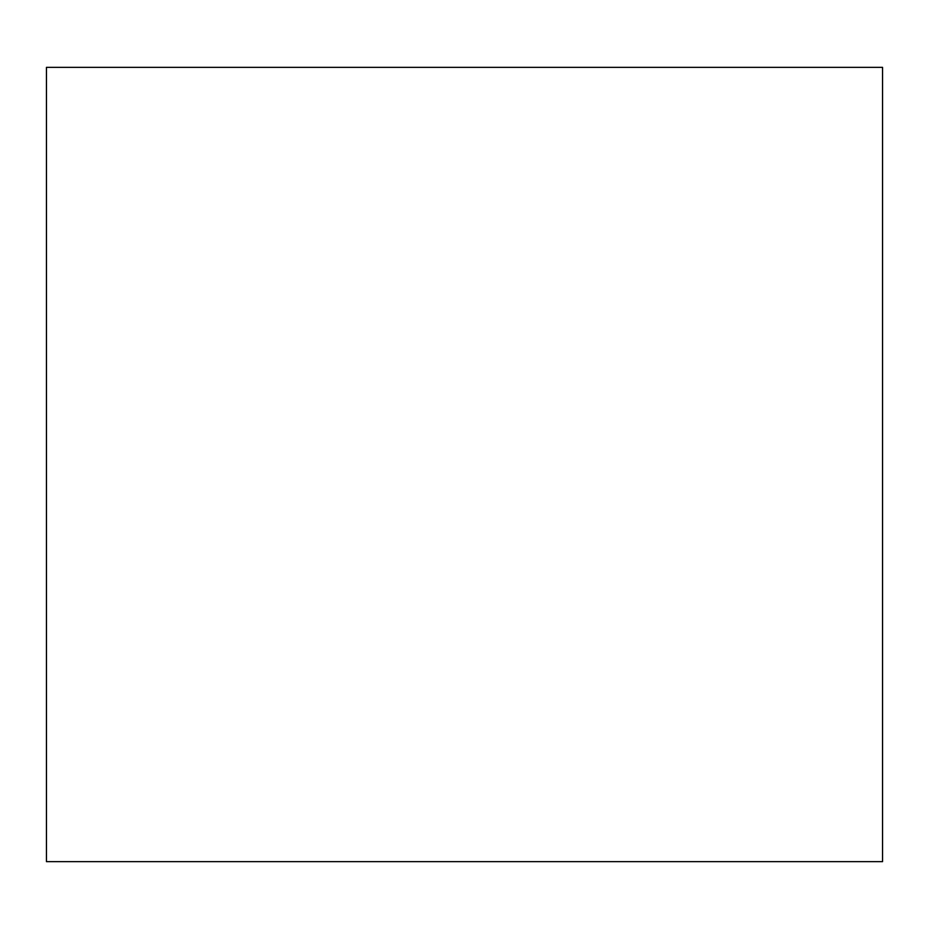 <?xml version="1.0" encoding="UTF-8"?>
<svg xmlns="http://www.w3.org/2000/svg" width="929" height="929" viewBox="0 0 929 929"><rect width="100%" height="100%" fill="white"/><g stroke="black" fill="none" stroke-linecap="round" stroke-linejoin="round"><path stroke-width="1.39" d="M882.55 464.5L882.55 861.647L46.45 861.647L46.45 67.352L882.55 67.352L882.55 464.5"/></g></svg>
